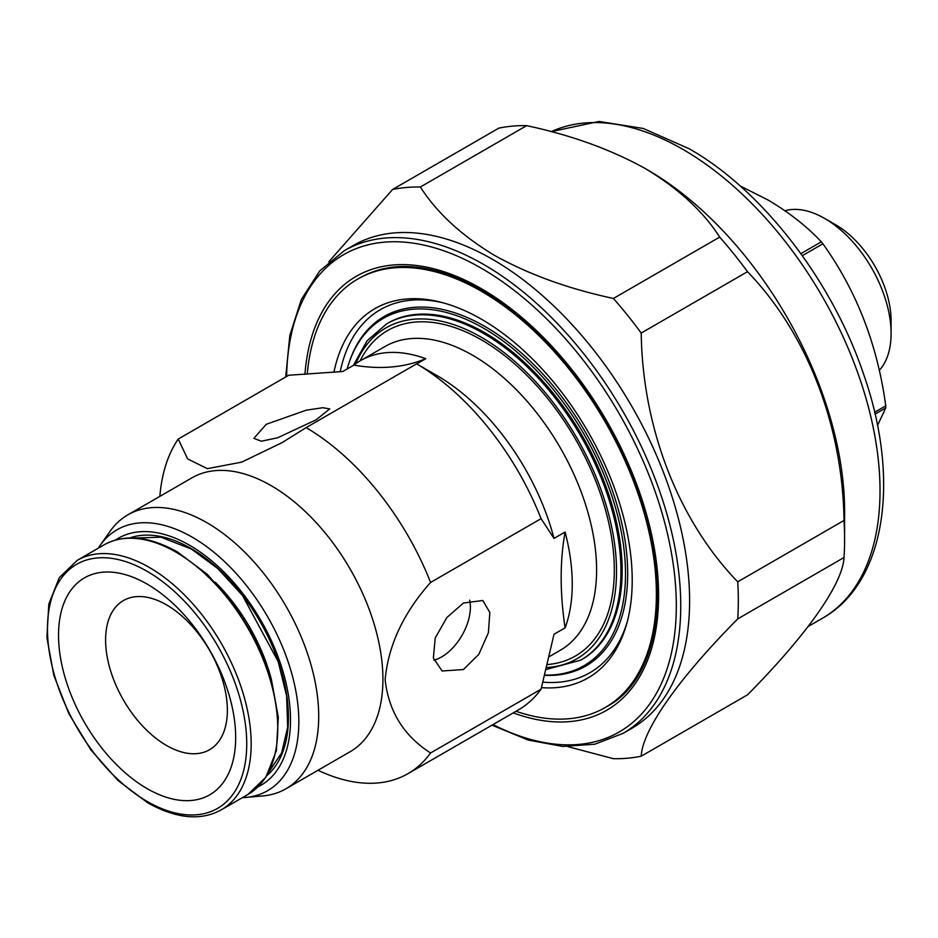 <?xml version="1.0" encoding="UTF-8"?>
<svg xmlns="http://www.w3.org/2000/svg" width="938" height="938" viewBox="0 0 938 938"><rect width="100%" height="100%" fill="white"/><g stroke="black" fill="none" stroke-linecap="round" stroke-linejoin="round"><path stroke-width="1.41" d="M835.746 224.839L824.678 218.448L835.746 224.839A78.288 45.2 60 0 1 891.1 320.714L891.1 333.506A93.941 54.24 -120 0 0 824.678 218.448A93.941 54.24 -120 0 0 824.666 218.448A93.941 54.24 -120 0 0 784.965 210.733M879.246 370.393A93.941 54.24 -120 0 0 891.1 333.506M316.129 419.825L329.754 408.909L322.848 407.713L306.339 410.164L266.263 424.281L253.858 438.363L261.397 441.212L277.542 437.8L316.129 419.825M433.919 660.164A40.709 23.509 120 0 0 441.599 656.94A40.709 23.509 120 0 0 469.68 600.144M463.407 669.533L478.814 654.361L488.393 632.74L489.835 612.455L482.824 600.496L463.407 603.052L446.84 617.544L435.22 637.969L433.368 658.042L442.115 670.998L463.407 669.533M245.721 797.488A150.643 86.976 60 0 0 295.189 687.706A150.643 86.976 60 0 0 192.325 537.24A150.643 86.976 60 0 0 100.155 545.365L110.133 531.236A158.135 91.303 60 0 1 127.814 514.868A158.135 91.303 60 0 1 206.888 522.701A158.135 91.303 60 0 1 310.197 662.052A158.135 91.303 60 0 1 285.961 788.776A158.135 91.303 60 0 1 262.945 795.916L242.297 797.71M127.814 514.868L192.032 477.794A158.135 91.303 60 0 1 271.105 485.626A158.135 91.303 60 0 1 374.414 624.989A158.135 91.303 60 0 1 350.167 751.701L285.961 788.776M430.577 752.968C403.868 735.908 388.719 711.496 385.143 679.71C388.297 645.403 403.446 612.983 430.577 582.439A206.055 118.962 60 0 0 306.128 427.622L416.624 363.827L437.178 375.692A175.359 101.245 60 0 1 554.018 538.424L565.098 532.034A313.151 180.799 -120 0 0 565.098 627.85L554.018 634.252L541.074 689.184L430.577 752.968A206.055 118.962 60 0 1 408.007 773.639A206.055 118.962 60 0 1 318.005 770.274M306.128 427.622L282.068 442.63L241.582 462.164L207.345 468.66L187.635 458.916L178.232 439.043L288.728 375.247L342.816 371.495L353.884 365.105A313.151 180.799 -120 0 0 425.758 358.691L416.742 363.885M565.098 627.85A175.359 101.245 -120 0 0 565.098 532.034M492.532 259.357A278.703 160.914 60 0 1 674.598 504.949A278.703 160.914 60 0 1 631.884 728.275L623.02 733.387A278.703 160.914 60 0 0 665.745 510.061A278.703 160.914 60 0 0 483.668 264.469A278.703 160.914 60 0 0 344.328 250.657L353.18 245.545A278.703 160.914 60 0 1 492.532 259.357M328.757 261.866L392.565 189.488L498.84 128.131A313.151 180.799 60 0 1 526.652 125.645L420.365 187.014C436.956 212.879 461.754 235.708 494.748 255.511C528.997 274.541 568.545 288.845 613.405 298.46L719.692 237.091C703.054 211.191 678.256 188.362 645.321 168.582L647.525 169.86A278.703 160.914 60 0 1 844.599 511.198L844.599 539.327A313.151 180.799 60 0 1 844.012 557.524L737.737 618.892C678.608 678.561 642.46 729.776 641.217 756.204A313.151 180.799 60 0 1 613.405 758.69L568.041 746.683M613.405 298.46A313.151 180.799 60 0 1 641.217 333.049C642.495 427.599 678.162 520.273 737.737 581.818A313.151 180.799 60 0 1 737.737 618.892M719.692 237.091A313.151 180.799 60 0 1 747.504 271.692L641.217 333.049M737.737 581.818L844.012 520.449C842.734 425.899 807.079 333.225 747.504 271.692M844.012 520.449A313.151 180.799 60 0 1 844.599 539.327M641.217 756.204L747.504 694.835C806.633 635.167 842.77 583.952 844.012 557.524M800.864 253.647L821.325 241.84C807.067 226.55 789.304 212.598 768.034 200.005L740.129 185.923M821.325 241.84A180.061 103.954 60 0 1 822.896 243.798L802.318 255.675M874.626 412.274L885.765 405.837C877.464 344.715 856.5 290.698 822.896 243.798M885.765 405.837A180.061 103.954 60 0 1 885.765 407.936L875.06 414.115M877.499 425.512L885.765 407.936M416.624 363.827A206.055 118.962 60 0 1 541.074 518.655L554.018 538.424M430.577 582.439L541.074 518.655M541.074 689.184A206.055 118.962 60 0 1 518.503 709.843L408.007 773.639M159.859 496.366A206.055 118.962 60 0 1 178.232 439.043M645.321 168.582C611.013 149.541 571.453 135.224 526.652 125.645M392.565 189.488A313.151 180.799 60 0 1 420.365 187.014M425.758 358.691A175.359 101.245 -120 0 0 360.567 360.614A175.359 101.245 -120 0 0 353.884 365.105M387.816 323.176A194.154 112.091 60 0 1 484.887 332.802A194.154 112.091 60 0 1 611.728 503.882A194.154 112.091 60 0 1 581.959 659.461L580.751 660.164A194.154 112.091 60 0 0 610.509 504.585A194.154 112.091 60 0 0 483.668 333.494A194.154 112.091 60 0 0 386.597 323.88L387.816 323.176M347.095 369.021A200.568 115.796 60 0 1 349.042 362.807A200.568 115.796 60 0 1 483.668 328.253A200.568 115.796 60 0 1 622.023 535.844A200.568 115.796 60 0 1 544.579 675.079M333.94 372.245A213.196 123.089 60 0 1 440.954 302.247A213.196 123.089 60 0 1 481.464 319.225A213.196 123.089 60 0 1 626.666 623.911A213.196 123.089 60 0 1 541.461 687.636M307.265 374.203A247.386 142.834 60 0 1 357.765 279.055A247.386 142.834 60 0 1 481.464 291.308A247.386 142.834 60 0 1 643.069 509.311A247.386 142.834 60 0 1 605.151 707.545A247.386 142.834 60 0 1 516.029 711.274M147.102 788.612A125.258 72.32 60 0 1 58.531 635.202A125.258 72.32 60 0 1 147.102 584.069A125.258 72.32 60 0 1 235.673 737.479A125.258 72.32 60 0 1 147.102 788.612M166.483 745.464A86.12 49.714 60 0 1 105.595 639.997A86.12 49.714 60 0 1 166.483 604.834A86.12 49.714 60 0 1 227.371 710.312A86.12 49.714 60 0 1 166.483 745.464M492.989 724.57A275.573 159.097 -120 0 0 676.228 599.089A275.573 159.097 -120 0 0 481.464 268.303A275.573 159.097 -120 0 0 286.641 376.455M129.702 537.978A137.992 79.671 60 0 1 190.86 548.402A137.992 79.671 60 0 1 278.867 663.213A137.992 79.671 60 0 1 266.896 775.597M304.932 374.356A250.516 144.64 60 0 1 481.464 288.752A250.516 144.64 60 0 1 657.878 576.741A250.516 144.64 60 0 1 513.238 712.88M546.432 667.551A191.024 110.285 -120 0 0 612.303 530.122A191.024 110.285 -120 0 0 481.464 337.34A191.024 110.285 -120 0 0 355.725 363.733M257.927 786.888A142.611 82.345 -120 0 0 283.628 673.719A142.611 82.345 -120 0 0 189.675 545.318A142.611 82.345 -120 0 0 115.433 540.089M551.145 131.66L599.054 121.459L643.316 128.483L689.219 148.79C762.301 190.179 832.1 280.685 863.523 373.981C900.832 479.787 885.777 582.955 822.309 618.33A278.703 160.914 -120 0 0 865.024 395.004A278.703 160.914 -120 0 0 682.958 149.412A278.703 160.914 -120 0 0 551.192 131.683M549 656.799L560.279 650.28A175.359 101.245 -120 0 0 587.165 509.768A175.359 101.245 -120 0 0 472.6 355.232A175.359 101.245 -120 0 0 384.92 346.544L360.567 360.614M360.051 360.907A187.893 108.48 60 0 1 481.464 339.896A187.893 108.48 60 0 1 609.899 528.223A187.893 108.48 60 0 1 547.147 664.573M349.042 362.807L349.569 361.259A201.776 116.488 60 0 1 485.005 326.506A201.776 116.488 60 0 1 624.391 536.559A201.776 116.488 60 0 1 544.521 675.337M340.201 371.718A209.596 121.014 60 0 1 443.135 302.822M627.264 621.73A209.596 121.014 60 0 1 542.832 682.137M215.201 582.146A131.144 75.72 60 0 1 271.387 679.464M147.102 571.289A140.911 81.36 60 0 1 246.741 743.869A140.911 81.36 60 0 1 147.102 801.404A140.911 81.36 60 0 1 47.463 628.812A140.911 81.36 60 0 1 147.102 571.289M221.345 809.811C200.908 821.078 176.379 818.757 147.747 802.834L118.071 780.58L91.009 750.048L68.943 713.9L53.806 675.29L46.9 637.594L48.811 604.084L59.305 577.62L77.291 560.314A144.042 83.165 60 0 1 149.318 567.443A144.042 83.165 60 0 1 243.423 694.39A144.042 83.165 60 0 1 221.345 809.811L247.913 794.474L265.9 777.168L276.382 750.705L278.305 717.195L271.399 679.499L256.262 640.889L234.195 604.729L207.134 574.197L177.458 551.954C148.814 536.032 124.285 533.699 103.86 544.978A144.042 83.165 60 0 1 175.887 552.107A144.042 83.165 60 0 1 269.992 679.042A144.042 83.165 60 0 1 247.913 794.474M491.981 725.156L528.129 740.035L562.788 746.46L594.786 744.221L623.02 733.387M269.3 771.294L281.576 753.038L287.673 727.313L286.618 696.008L278.223 661.724L242.414 595.372L217.839 568.592L191.375 549.035L160.902 537.204L134.638 538.037M607.367 706.267C659.848 678.479 674 583.612 636.304 485.098C606.687 403.633 544.896 325.685 482.109 290.194C433.884 263.461 393.174 259.322 359.981 277.777M545.951 669.509L580.751 660.164M808.275 626.432L822.309 618.33M284.378 441.282L282.057 442.619M100.155 545.365L98.244 548.214M353.403 365.386L367.063 340.811L386.597 323.88M285.691 376.994L289.854 335.3L301.344 299.492L319.741 270.918L344.328 250.657M77.291 560.314L103.86 544.978"/></g></svg>
